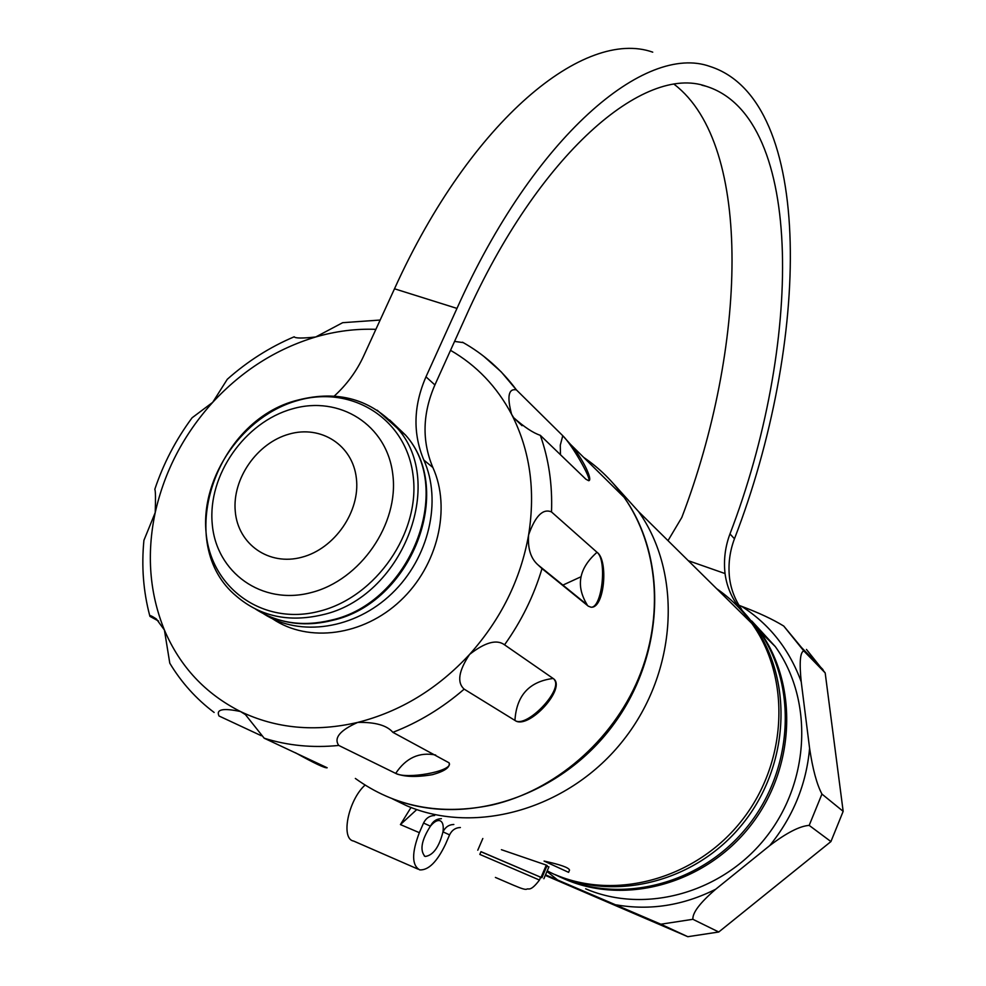 <?xml version="1.0" encoding="UTF-8"?>
<svg xmlns="http://www.w3.org/2000/svg" width="986" height="986" viewBox="0 0 986 986"><rect width="100%" height="100%" fill="white"/><g stroke="black" fill="none" stroke-linecap="round" stroke-linejoin="round"><path stroke-width="1.48" d="M501.418 849.698L546.293 865.079L541.055 877.367L538.011 876.073L540.624 877.293L539.441 880.079C530.135 892.33 528.496 887.918 526.721 889.175C525.538 889.828 521.508 888.657 514.606 885.65M546.195 865.314L548.771 867.224M554.958 874.545C616.324 901.019 696.831 878.452 742.175 820.044C787.777 761.833 790.821 677.702 751.825 623.423C742.027 609.693 730.318 598.132 716.699 588.728M544.075 861.074L568.589 872.339L544.075 861.074C560.331 864.586 568.823 867.594 569.526 870.096L569.144 871.02M479.825 854.369L480.995 851.657L538.011 876.073M538.849 876.443L540.562 877.417M480.958 851.744L541.055 877.367M545.529 874.828L660.866 924.215L687.809 936.7L545.295 875.371M660.866 924.215L692.887 919.297C692.394 912.802 699.998 902.782 715.688 889.249L769.746 845.594C786.717 832.739 799.868 826.009 809.186 825.393L821.942 794.063C816.815 784.388 812.698 769.129 809.592 748.288L801.224 681.819C799.264 662.506 800.114 652.202 803.775 650.908L825.183 672.908L843.166 811.342L830.927 841.576L718.757 932.004L687.809 936.7M821.942 794.063L843.166 811.342M692.887 919.297L718.757 932.004M809.186 825.393L830.927 841.576M803.775 650.908L783.722 626.048C773.024 619.442 758.949 612.848 741.521 606.291L739.032 605.318M806.449 649.429L825.183 672.908M560.319 877.109L565.434 879.413C626.184 905.616 705.754 883.37 750.506 825.689C795.529 768.205 798.463 685.048 759.836 631.323L745.601 614.29M751.739 620.97L775.279 646.569C813.167 699.21 810.455 780.468 766.566 836.559C722.948 892.835 645.189 914.478 585.647 888.793M418.027 869.134L353.604 841.046C340.416 839.024 348.268 800.09 365.042 785.102M441.432 818.676C436.49 818.824 432.829 821.313 430.426 826.169C421.515 840.121 419.654 850.166 424.855 856.304L425.336 856.464C433.261 855.232 439.152 847.023 442.973 831.864C443.823 825.455 442.739 821.708 439.731 820.623C437.045 820.081 433.939 821.93 430.426 826.169L423.549 823.039C425.977 818.158 429.662 815.644 434.629 815.508M460.388 827.537C455.532 827.673 451.933 830.113 449.579 834.871L445.499 844.262C437.131 861.752 428.565 870.305 419.789 869.911C411.741 865.437 411.593 853.026 419.346 832.677L423.549 823.039M449.579 834.871L442.973 831.864C445.339 827.081 448.963 824.616 453.843 824.481M416.758 809.58L400.427 824.579L411.002 807.485M547.119 865.474L541.881 877.737M554.329 679.674C563.351 690.163 526.105 728.765 514.951 720.433L514.951 720.433C528.348 730.515 567.579 687.353 553.109 678.467C529.211 681.536 516.479 695.524 514.938 720.421L464.172 689.14C456.814 682.534 458.613 670.948 469.595 654.408C485.112 642.256 496.759 639.064 504.536 644.819C521.421 621.155 533.907 595.754 542.004 568.602L538.233 565.089C530.751 558.643 527.559 548.549 528.632 534.819C535.361 515.9 542.99 508.271 551.507 511.944C552.517 484.779 548.795 459.242 540.316 435.319C533.204 432.99 524.33 427.123 513.694 417.719L511.574 414.256C506.878 396.434 508.493 388.299 516.393 389.877L501.147 371.808L483.645 356.217M449.419 763.706C451.243 771.508 406.466 779.569 395.694 773.394L338.765 745.441C333.576 738.07 339.899 730.392 357.721 722.405C375.198 722.035 386.906 725.339 392.872 732.339C418.594 722.393 442.357 707.997 464.172 689.14M261.29 735.716L219.028 715.996C215.848 709.353 222.996 707.849 240.461 711.522L245.428 714.616L264.174 738.206C287.752 745.638 312.624 748.054 338.765 745.441M158.573 621.069L149.934 616.373C149.145 614.771 151.289 615.646 156.367 618.986L164.416 630.042L169.789 663.208C181.424 682.534 196.202 698.951 214.135 712.459M380.152 320.043L342.66 322.693L315.717 336.978C302.505 338.432 295.332 338.371 294.185 336.793C269.893 347.072 247.609 361.233 227.298 379.265L212.693 402.35L192.097 417.781C175.828 439.756 163.405 463.593 154.827 489.266C155.578 491.065 155.702 498.842 155.209 512.609L143.919 540.34C141.38 566.284 143.327 591.427 149.761 615.745M463.247 342.623L454.571 341.415M375.888 329.336C355.823 328.609 335.77 331.148 315.717 336.978C276.413 348.81 242.075 370.6 212.693 402.35C183.692 434.456 164.526 471.209 155.209 512.609C146.458 554.144 149.515 593.289 164.416 630.042C179.982 666.573 205.334 693.725 240.461 711.522C276.154 728.605 315.237 732.228 357.721 722.405C400.242 711.621 437.525 688.955 469.595 654.408C501.011 619.245 520.694 579.374 528.632 534.819C535.669 490.35 529.987 450.171 511.574 414.256C496.87 386.635 476.534 365.325 450.528 350.338L434.9 384.947C422.476 413.59 421.811 441.112 432.866 467.5C451.391 508.308 437.895 565.619 400.513 600.659C363.292 635.896 308.335 643.168 272.567 618.801M295.282 752.675C314.411 763.324 325.047 768.353 327.179 767.774L264.174 738.206M435.664 755.017C419.272 751.8 405.949 757.926 395.694 773.394C404.161 776.968 416.474 777.387 432.607 774.639C444.871 771.163 450.368 767.231 449.098 762.831L392.872 732.339M553.109 678.467L504.536 644.819M590.934 607.191C602.027 608.51 607.364 559.937 597.023 552.296L551.507 511.944M538.233 565.089L587.126 604.763C575.577 585.758 578.881 568.269 597.023 552.296C608.584 560.036 604.541 608.843 590.984 607.191L588.322 606.18L542.004 568.602M588.778 480.7C591.748 478.937 571.412 443.799 562.772 435.726L516.442 389.926C501.603 369.947 483.633 354.06 462.508 342.204M540.316 435.319L585.857 479.184L588.716 480.724C593.239 480.194 582.233 457.541 570.413 444.292L562.772 435.726L560.282 445.216L560.455 454.719M737.195 604.837L746.957 615.806L737.195 604.837C730.601 595.482 726.546 585.055 725.043 573.556C723.527 559.962 725.178 546.749 729.973 533.919C801.556 347.664 806.006 117.63 706.235 86.3C644.388 64.102 538.689 153.323 465.552 317.11L450.528 350.338M263.718 613.859C300.027 637.363 354.898 629.167 391.873 593.535C428.996 558.076 442.27 500.839 423.82 460.043C412.703 433.458 413.43 405.714 425.977 376.825L456.974 308.408C534.153 135.982 645.275 43.064 709.982 66.456C815.767 100.326 809.863 343.707 734.459 538.787C729.665 551.519 728.038 564.645 729.554 578.166C731.057 589.591 735.088 599.956 741.645 609.262M456.974 308.408L394.499 288.787L363.575 356.18C356.55 371.34 346.764 384.639 334.242 396.089M674.313 84.414C753.883 145.472 746.143 349.032 681.819 517.44L668.003 540.648M394.499 288.787C471.468 118.924 585.031 28.15 652.732 52.159M746.957 615.806L758.394 629.906C797.908 684.802 793.816 770.362 746.34 827.993C699.185 885.884 616.866 905.456 556.523 875.309M742.532 611.419L754.031 625.592C794.186 681.363 789.404 768.624 740.375 826.638C691.679 884.935 607.536 903.176 547.218 870.835M562.538 585.265L580.914 576.798M392.379 798.808L406.515 805.661C476.349 835.771 570.007 808.557 623.657 739.82C677.641 671.318 682.558 573.458 638.571 511.586L613.07 483.288M495.403 877.429L514.593 885.687M479.812 854.406L539.441 880.042M546.959 871.451L557.423 879.832M801.224 681.819C789.342 649.306 769.45 624.138 741.521 606.291M616.238 904.865C650.094 910.707 683.249 905.505 715.688 889.249M769.746 845.594C793.077 816.79 806.363 784.351 809.592 748.288M400.427 824.579L419.346 832.677M319.476 611.209C376.208 597.097 420.702 532.206 413.085 475.498C406.306 418.545 351.546 384.651 297.452 400.587C243.246 415.735 200.947 476.09 206 531.811C210.252 587.73 262.831 626.172 319.476 611.209M311.182 592.574C261.931 605.724 215.996 572.496 212.212 523.665C207.713 475.018 244.774 422.107 292.176 408.919C339.48 395.029 387.079 424.806 392.798 474.414C399.231 523.812 360.506 580.175 311.182 592.574M301.765 557.25C268.956 566.174 237.983 544.297 235.272 511.463C232.08 478.752 257.136 442.887 289.132 434.099C321.079 424.83 352.791 445.154 356.377 478.346C360.432 511.389 334.624 548.808 301.765 557.25M389.618 419.937L405.443 434.986L397.346 428.232C371.328 399.293 338.321 389.877 298.302 399.971C214.665 419.999 173.265 544.457 236.64 596.357C260.242 616.435 288.75 622.597 322.151 614.857C402.041 597.59 446.929 482.918 397.346 428.232L377.207 410.201M270.139 616.817C289.49 624.68 310.146 625.888 332.097 620.453C411.421 603.358 455.458 490.128 405.443 434.986C454.756 489.339 410.312 603.124 330.988 620.194C302.813 626.936 277.658 623.238 255.559 609.089M355.342 778.447C394.844 806.905 440.471 815.742 492.236 804.958C554.736 790.501 612.023 741.189 638.324 678.849C664.49 616.41 658.118 545.899 624.101 497.301C612.898 481.402 599.439 468.116 583.737 457.442M734.459 538.787L729.973 533.919M434.9 384.947L425.977 376.825M423.82 460.043L432.866 467.5M688.302 560.689L725.043 573.556M613.169 483.399L638.571 511.586L751.825 623.423M759.836 631.323L775.279 646.569M783.734 626.036L801.507 647.506L822.99 669.605M424.337 856.033L425.336 856.464M568.589 872.339L569.538 870.096M482.82 838.507L477.766 850.215M548.931 866.817L543.878 878.686M570.413 444.292L624.101 497.301C667.658 558.569 664.81 653.669 614.771 722.849C564.99 792.189 475.203 825.171 402.88 802.431M513.694 417.719L522.038 425.681M701.822 85.178L706.235 86.3M754.031 625.592L758.394 629.906"/></g></svg>

